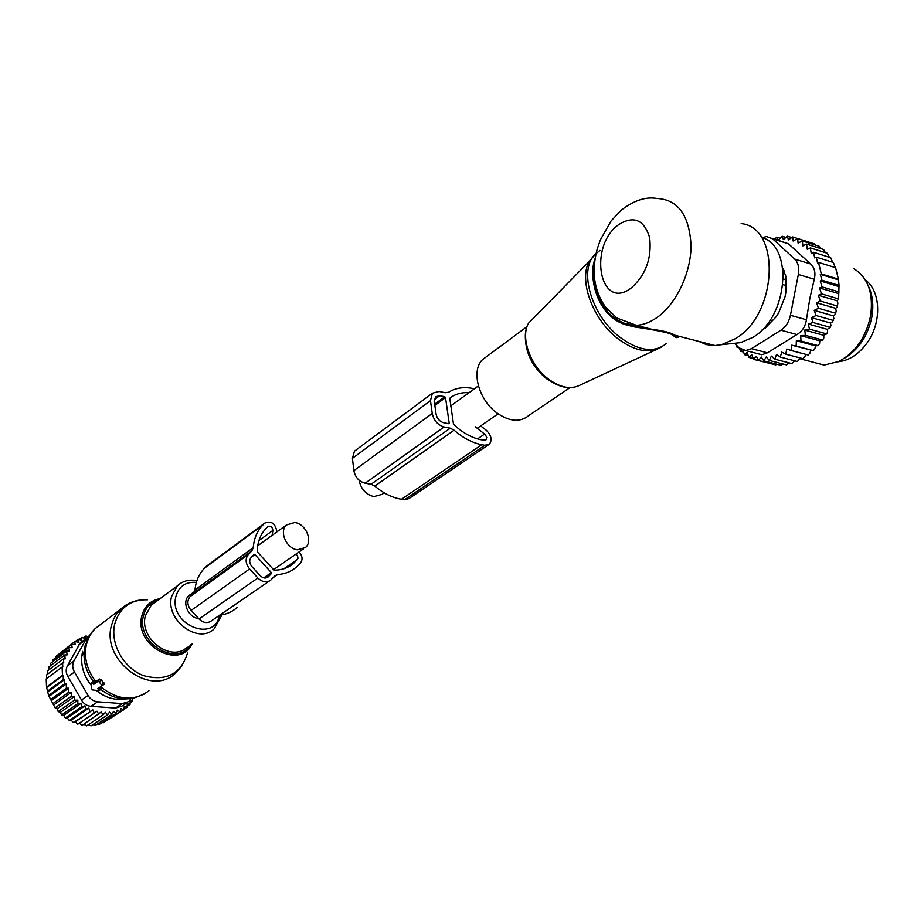 <?xml version="1.0" encoding="UTF-8"?>
<svg xmlns="http://www.w3.org/2000/svg" width="924" height="924" viewBox="0 0 924 924"><rect width="100%" height="100%" fill="white"/><g stroke="black" fill="none" stroke-linecap="round" stroke-linejoin="round"><path stroke-width="1.39" d="M297.505 549.803L305.509 547.493C313.271 541.083 305.682 523.642 294.71 522.545L286.428 524.971C278.852 531.462 286.579 548.844 297.505 549.803M190.852 594.213L188.854 595.657C181.508 601.882 188.288 617.809 198.648 618.56M384.234 492.85L382.028 494.386L373.827 496.615C365.846 494.456 360.914 488.969 359.032 480.145M569.877 387.699L528.609 415.684C520.108 422.603 509.528 421.691 496.858 412.936C478.54 399.792 470.836 370.524 482.513 359.621L486.902 356.375M733.229 343.428L740.551 342.642L752.783 337.41C787.999 317.648 793.993 245.634 761.341 237.364M698.671 341.349L706.433 344.617L714.957 345.541L721.517 344.675L735.296 338.715C777.338 314.992 781.427 227.443 741.175 223.562M629.094 324.728L634.499 326.103L634.395 326.923C649.306 329.036 661.238 331.266 670.189 333.599L675.767 337.272C676.934 338.138 676.576 337.433 674.705 335.169C677.569 337.607 678.77 337.918 678.308 336.105M634.499 326.103L651.57 329.221L636.393 325.306L625.363 323.631C597.701 315.072 589.304 276.334 595.114 258.674M634.395 326.923L625.352 324.636C595.888 315.465 588.207 275.248 595.137 258.501M627.662 324.382L651.57 329.221C663.79 330.827 671.505 332.813 674.705 335.169L714.957 345.541M626.807 324.128L625.444 323.712L625.352 324.636M772.302 320.778L770.027 320.154M783.078 270.466L784.141 270.79L782.859 268.607M785.85 285.504L782.986 284.661M783.367 279.545L783.206 271.875M838.149 361.769C849.156 360.603 858.835 354.273 867.174 342.804C881.923 322.464 880.93 290.991 865.418 280.041M815.407 245.079L814.621 243.913L797.631 238.507L798.093 243.081L802.309 240.921L819.311 246.327L820.697 248.556M837.283 300.831L818.387 295.276L820.293 301.039L816.585 302.783L818.502 308.293L814.183 310.372L816.065 315.523L811.388 317.613L830.445 322.996L832.616 321.771L833.875 318.48L833.229 315.823L835.181 314.622L835.666 313.236L836.22 310.972L835.573 308.293L837.086 307.357L837.883 303.245L837.283 300.831L838.599 298.914L839.038 285.366L838.403 279.094L835.585 267.671L818.491 262.381L817.521 262.832L816.308 257.138L833.39 262.462L835.227 267.567M830.445 322.996L830.976 325.537L830.214 327.327L813.039 322.511L811.388 317.613M830.214 327.327L827.361 329.337L827.627 332.005L826.657 333.899L809.482 329.14L808.292 324.024L813.039 322.511M826.657 333.899L823.781 335.32L823.804 338.057L822.626 340.032L805.451 335.343L804.723 330.064L809.482 329.14M822.626 340.032L819.784 340.852L819.553 343.636L818.156 345.645L800.981 341.014L800.727 335.655L805.451 335.343M818.156 345.645L815.418 345.853L814.933 348.648L813.328 350.67L796.165 346.084L796.361 340.713L800.981 341.014M742.965 350.208L744.444 354.654L747.089 352.391L748.833 357.38L751.743 354.77L753.568 359.355L756.352 356.248L758.604 360.545L761.203 356.964L763.859 360.914L766.227 356.918L769.265 360.452L771.367 356.087L774.774 359.17L776.553 354.469L780.283 357.068L781.727 352.102L785.735 354.158L786.786 348.995L791.059 350.485L791.695 345.183L813.328 350.67M810.741 350.265L810.013 353.026L808.211 355.012L791.059 350.485M805.716 354.354L804.873 356.71L802.887 358.651L785.735 354.158M800.346 357.981L797.424 361.515L780.283 357.068M794.79 360.834L791.891 363.594L774.774 359.17M769.265 360.452L786.37 364.853L789.108 362.878M816.065 315.523L833.24 320.409M808.292 324.024L827.361 329.337M804.723 330.064L823.781 335.32M800.727 335.655L819.784 340.852M796.361 340.713L815.418 345.853M783.229 364.044L780.942 365.292L763.859 360.914M777.038 364.287L775.675 364.899L758.604 360.545M770.789 363.652L753.568 359.355M809.643 242.331L792.653 236.914L793.162 241.025L797.631 238.507M802.309 240.921L802.91 245.876L806.548 244.075L823.573 249.468L825.363 252.633M806.548 244.075L807.322 249.353L810.325 247.886L827.373 253.268L829.371 257.242M810.325 247.886L811.26 253.419L813.605 252.298L830.664 257.657L832.639 262.231M816.308 257.138L814.668 257.9L813.605 252.298M818.491 262.381L821.286 273.885L838.403 279.094M838.322 279.81L820.316 274.324L821.91 280.191L839.038 285.366M838.876 286.555L820.258 280.954L821.979 286.844L839.119 291.961M798.336 274.463C799.445 267.775 798.232 262.635 794.686 259.067L772.626 238.808L788.449 243.774L810.614 263.964C814.575 267.66 815.811 272.753 814.298 279.267L809.909 298.082L806.433 319.773L790.436 315.28L798.336 274.463L814.298 279.267M780.93 330.191L796.927 334.557L767.394 352.818L761.873 354.747L745.656 350.543L751.455 348.671L780.93 330.191C785.793 326.911 788.969 321.933 790.436 315.28M734.603 343.278L739.004 347.794L745.656 350.543M868.294 285.92C872.649 294.848 873.838 305.174 871.898 316.909C867.832 336.013 858.558 349.873 844.039 358.489M782.824 268.376L785.793 276.091L785.885 292.307L785.007 296.858L778.689 312.855L776.252 316.701L765.338 327.974L761.815 330.134M757.022 353.488L761.873 354.747M796.927 334.557C802.205 331.416 805.381 326.495 806.433 319.773M809.678 361.307L824.139 365.084L838.773 361.48C855.312 352.633 865.927 337.399 870.616 315.789C873.63 293.382 868.063 277.685 853.915 268.688M762.081 237.63L766.574 236.521L772.626 238.808M788.449 243.774L771.875 238.184M820.258 280.954L821.91 280.191M820.316 274.324L821.286 273.885M736.405 345.126L737.052 347.297L739.015 347.805M737.826 346.581L737.052 347.297M739.581 348.348L740.505 351.259L743.577 352.056M742.053 349.884L740.505 351.259M791.695 345.183L796.165 346.084M818.502 308.293L835.666 313.236M816.585 302.783L835.573 308.293M820.293 301.039L837.456 306.04M818.387 295.276L821.459 293.855L838.599 298.914M821.459 293.855L819.611 287.942L838.38 293.532M819.611 287.942L821.979 286.844M774.947 239.143L776.668 237.122L778.32 240.021L782.108 236.221L783.402 239.57L787.456 236.151L788.368 239.905L792.653 236.914M787.456 236.151L791.776 237.526M782.108 236.221L785.931 237.433M776.668 237.122L780.122 238.207M744.444 354.654L748.209 355.613M748.833 357.38L753.233 358.512M814.183 310.372L833.229 315.823M488.253 444.964L408.974 498.59L404.504 499.78L401.466 499.283C392.192 497.69 383.31 493.277 374.809 486.082L454.111 430.214L450.254 428.193L444.144 426.992C437.803 425.075 433.841 420.57 432.247 413.49L430.457 400.658L432.397 393.208L439.108 391.464L445.183 392.735L448.648 392.226C455.694 387.849 463.917 386.625 473.319 388.577L474.416 388.808M374.809 486.082L371.102 484.245L365.165 483.24L444.144 426.992M485.539 440.194L481 439.732C471.356 437.745 462.185 432.582 453.511 424.232L449.769 398.221C455.128 394.04 461.55 392.203 469.034 392.712M486.024 439.859L486.705 437.537L485.423 434.754L475.444 426.876M449.179 423.123L445.53 397.586L444.802 396.754L439.709 395.691L435.539 396.777L434.315 401.443L436.105 414.264C437.11 418.676 439.581 421.494 443.532 422.695L448.648 423.712L449.179 423.123L448.417 423.666M480.676 425.906L486.186 430.191C491.279 435.204 492.353 439.859 489.42 444.178L484.857 445.299L481.751 444.71C472.21 442.792 462.993 437.964 454.111 430.214M356.087 449.976L354.481 451.166L352.425 458.362L353.869 470.605C355.266 477.35 359.032 481.554 365.165 483.24M97.909 681.404L93.774 684.326L91.603 683.009L91.257 688.449L92.666 689.951L98.914 690.748L97.852 688.669L102.01 685.77L99.249 681.912L97.909 681.404L99.457 679.048L95.565 681.785L93.266 680.468M98.96 690.713L101.513 688.981L100.393 686.936L104.308 684.21L101.34 679.856L99.457 679.048M97.852 688.669L100.393 686.936M93.774 684.326L95.565 681.785M57.011 708.766L58.189 711.572L74.347 700.23L74.451 696.453L71.229 696.43L55.117 707.842L57.011 708.766L74.451 696.453M106.445 720.755L123.689 709.794L124.266 706.386L127.05 707.299L127.269 703.845L130.065 704.388L130.145 700.692L132.675 701.097L132.71 698.348M102.067 722.591L103.326 722.811L120.016 711.815L120.94 708.512L123.689 709.794M97.574 723.862L99.411 724.347L116.066 713.351L117.348 710.186L120.016 711.815M93.012 724.555L95.288 725.375L111.908 714.379L113.525 711.388L116.066 713.351M88.404 724.67L91.014 725.883L107.577 714.876L109.529 712.104L111.908 714.379M83.807 724.231L86.637 725.86L103.153 714.829L105.405 712.312L107.577 714.876M79.268 723.238L82.213 725.294L101.213 712.011L103.153 714.829M58.189 711.572L60.314 712.404L61.608 714.957L63.675 715.407L65.338 717.96L67.302 718.017L69.312 720.524L71.136 720.212L73.493 722.614L75.133 721.944L77.812 724.208L97.02 711.214L98.683 714.252M46.893 687.375L63.19 675.386L62.474 675.386L62.093 667.07L46.2 678.921L46.535 687.121L48.591 695.518L55.117 707.842M46.558 678.655L46.662 674.855L62.543 662.947L62.809 667.059L62.093 667.07M47.32 674.358L47.563 670.859L63.433 658.904L63.756 662.947L62.543 662.947M48.579 670.085L48.926 666.932L64.807 654.92L65.165 658.904L63.433 658.904M50.37 665.834L50.762 663.189L66.644 651.131L67.048 654.931L64.807 654.92M60.314 712.404L77.824 700.149L74.347 700.23M130.099 702.806L132.675 701.097M127.119 706.34L130.065 704.388M123.747 709.482L127.05 707.299M75.133 721.944L92.862 709.909L73.493 722.614M71.136 720.212L88.808 708.119L85.632 709.355L69.312 720.524M67.302 718.017L84.916 705.878L81.589 706.733L65.338 717.96M63.675 715.407L81.231 703.21L77.812 703.684L61.608 714.957M54.019 704.723L71.31 692.411L68.549 692.399L52.483 703.88M51.513 700.484L68.584 688.207L66.332 688.207L50.312 699.745M49.48 696.107L66.32 683.899L64.576 683.91L48.591 695.518M47.956 691.73L64.507 679.637L63.294 679.637L47.343 691.314M46.535 687.121L62.474 675.386M132.698 698.937L133.992 698.082M87.953 636.936L86.001 635.943L83.449 637.883M66.644 651.131L69.369 651.166L68.93 647.609L72.13 647.666L71.679 644.386L75.133 644.582L74.809 641.579L78.24 642.145L78.274 639.223L81.635 640.147L82.017 637.329L85.274 638.6L86.001 635.943M86.798 637.895L73.932 660.914L67.51 665.684L80.273 642.838L89.085 636.289M82.005 641.522L80.273 642.838M89.513 635.573L87.803 636.867M82.017 637.329L79.21 639.477M78.274 639.223L75.11 641.626M74.809 641.579L58.743 654.238M71.679 644.386L55.775 656.502L55.498 657.819M68.93 647.609L53.049 659.69L52.68 661.723M73.932 660.914C72.188 664.448 72.361 668.168 74.463 672.048L88.046 695.472C90.39 699.237 93.601 701.339 97.655 701.79L122.222 703.626L115.523 708.084L91.072 706.306C86.856 705.971 83.668 703.88 81.508 700.022L68.018 676.761C65.777 673.019 65.604 669.322 67.51 665.684M86.279 677.95L89.824 683.552M122.222 703.626L128.829 701.535L131.069 698.602M115.523 708.084L122.003 706.063L127.038 702.725M63.19 675.386L63.294 679.637M64.507 679.637L64.576 683.91M66.32 683.899L66.332 688.207M68.584 688.207L68.549 692.399M71.31 692.411L71.229 696.43M77.824 700.149L77.812 703.684M81.231 703.21L81.589 706.733M84.916 705.878L85.632 709.355M88.808 708.119L89.859 711.492M92.862 709.909L94.236 713.132M272.996 577.766L277.697 574.532L274.982 575.664L270.824 580.053C266.77 583.009 262.462 582.328 257.877 578.008L249.595 568.93C245.495 563.64 245.056 558.847 248.29 554.562L251.905 550.819L253.234 547.678C253.996 538.461 257.172 530.942 262.751 525.109L264.668 523.157C271.367 520.512 275.456 523.411 276.911 531.866M207.577 565.384L204.585 568.098C199.064 573.804 195.865 581.081 194.976 589.939L193.636 592.989L190.067 596.627C186.867 600.808 187.214 605.393 191.118 610.406L249.595 568.93M287.988 567.093L294.075 562.901C288.646 567.775 281.947 570.189 274.001 570.143L257.253 551.755C257.415 542.249 260.302 534.534 265.916 528.597L267.798 526.668C270.64 525.583 272.337 526.83 272.88 530.399L272.095 535.366M294.075 562.901L297.978 558.396L297.551 555.786L295.888 554.169M271.344 572.614L254.897 554.562L254.065 554.435L251.051 557.576C249.03 560.267 249.307 563.259 251.859 566.551L260.141 575.617C263.005 578.332 265.708 578.747 268.237 576.888L271.425 573.515L271.344 572.614L263.756 577.87M277.697 574.532C285.25 574 291.661 571.367 296.927 566.643L300.577 562.878C302.933 559.494 302.437 555.855 299.099 551.94M219.646 615.211C226.472 614.368 232.317 611.78 237.191 607.449M191.118 610.406L199.041 618.976C203.419 623.053 207.6 623.642 211.584 620.743L269.242 581.138M535.654 315.939L528.609 323.123C520.2 337.064 530.076 365.43 548.313 378.967C560.025 387.514 570.408 389.662 579.475 385.4C570.062 389.801 559.482 387.722 547.724 379.163C529.521 365.708 519.808 337.433 528.609 323.123L589.339 261.273C578.366 279.868 592.55 319.265 617.567 338.415C633.633 350.496 647.62 353.73 659.528 348.094L661.85 346.789M596.119 253.384L589.339 261.273L594.779 254.597L600.023 250.392M555.543 384.072L546.28 378.563C533.668 368.018 526.749 355.37 525.502 340.644M666.516 343.416C654.504 353.257 638.9 351.143 619.692 337.052C591.707 315.8 578.378 270.466 594.779 254.597L596.061 253.626M618.699 224.613C587.803 246.362 599.757 311.769 631.023 288.161C645.703 275.271 651.917 258.454 649.688 237.722C644.109 219.669 633.772 215.304 618.699 224.613M656.386 317.96C675.894 304.758 691.106 273.342 691.06 245.299C689.292 215.107 677.916 199.503 656.895 198.464C645.876 196.512 634.003 200.404 621.298 210.118L611.122 220.905L600.346 239.905L597.123 249.365C594.317 260.037 593.554 270.397 594.837 280.469C596.315 290.286 599.872 299.145 605.509 307.034L616.793 317.995L636.393 325.306C643 324.959 649.664 322.511 656.386 317.96M766.539 324.878L767.96 325.271M783.125 270.963L784.453 271.356M785.816 279.672L783.379 278.956M794.686 259.067L810.614 263.964M751.455 348.671L767.394 352.818M371.102 484.245L450.254 428.193M477.569 438.912L484.673 434.037M434.869 405.417L445.53 397.586M404.504 499.78L484.857 445.299M401.466 499.283L481.751 444.71M353.869 470.605L432.247 413.49M352.425 458.362L430.457 400.658M434.696 404.169L444.802 396.754M434.268 399.711L439.709 395.691M147.563 599.791C130.607 599.445 119.658 607.507 114.726 623.977C109.956 643.554 123.562 668.11 143.416 675.606C166.124 681.716 180.815 674.197 187.526 653.06M125.029 605.694L116.794 613.559L113.571 619.184L111.446 625.525C101.282 660.706 150.912 697.343 175.213 673.4L182.016 665.811M192.192 643.739C180.168 670.628 133.737 645.576 141.822 615.996C144.421 606.179 150.497 600.404 160.048 598.671M158.408 599.872C150.554 602.217 145.553 607.599 143.405 616.019C135.99 642.931 176.981 667.625 190.506 644.883M101.386 623.885L95.056 628.69L91.788 632.513L88.577 638.057L86.452 644.271C83.714 657.414 86.833 669.865 95.819 681.612M196.928 580.653C189.235 579.198 182.686 580.942 177.293 585.885L151.109 605.289L155.22 602.24L151.109 605.289L145.345 615.892C138.958 638.923 171.518 662.947 187.202 647.123M90.182 634.534L85.02 645.968L84.13 651.582C83.449 662.023 86.371 671.829 92.92 681M177.293 585.885L171.506 596.65C165.188 620.096 198.406 644.848 214.195 628.817L221.021 616.701M196.373 582.409C185.643 581.577 178.794 586.347 175.826 596.719C168.826 624.451 214.495 643.52 219.404 615.372M82.548 651.443L81.728 656.537C81.081 667.024 84.303 676.634 91.407 685.389M96.512 690.505C103.442 696.188 110.984 699.179 119.138 699.468L125.595 698.948M100.889 689.408C108.431 695.449 116.586 698.625 125.364 698.948L130.792 698.648M98.637 689.5L100.843 687.341M92.989 683.483L95.195 681.323M100.658 686.763C117.729 700.357 133.83 701.686 148.96 690.748M99.249 681.912L101.34 679.856M101.709 684.534L103.8 682.478M102.01 685.77L104.308 684.21M85.227 639.997L78.794 644.86M97.655 701.79L91.072 706.306M74.463 672.048L68.018 676.761M88.046 695.472L81.508 700.022M193.636 592.989L251.905 550.819M190.067 596.627L248.29 554.562M285.978 567.994L295.645 561.342M283.887 568.757L297.436 559.413M258.928 540.552L272.88 530.399M251.836 556.756L254.897 554.562M194.976 589.939L253.234 547.678M204.585 568.098L262.751 525.109M206.41 566.262L264.599 523.227M199.041 618.976L257.877 578.008M266.967 577.708L268.457 576.68M264.876 578.043L271.425 573.515M273.261 569.877L303.465 548.902M188.854 595.657L194.606 591.487M257.715 545.772L286.428 524.971M478.389 385.932L450.45 406.167M498.082 413.825L477.258 428.286M527.003 326.646L482.513 359.621M740.551 342.642L721.517 344.675M579.475 385.4L657.345 349.11M594.386 260.776C591.452 275.387 594.19 277.212 595.01 284.731L597.308 293.474C601.905 308.062 611.284 318.145 625.444 323.712M799.988 358.766L824.139 365.084M354.481 451.166L432.397 393.208M140.263 600.023C132.502 601.085 125.78 604.296 120.085 609.678L95.056 628.69L92.215 631.773L87.087 640.193L84.13 651.582L81.728 656.537C81.046 667.116 84.269 676.772 91.395 685.516M96.362 690.482C103.292 696.188 110.88 699.179 119.138 699.468L133.737 698.14L144.063 694.178M221.113 616.239L221.321 614.968M91.603 683.009L93.359 680.341M206.479 566.193L264.668 523.157M267.244 577.581L268.237 576.888"/></g></svg>
